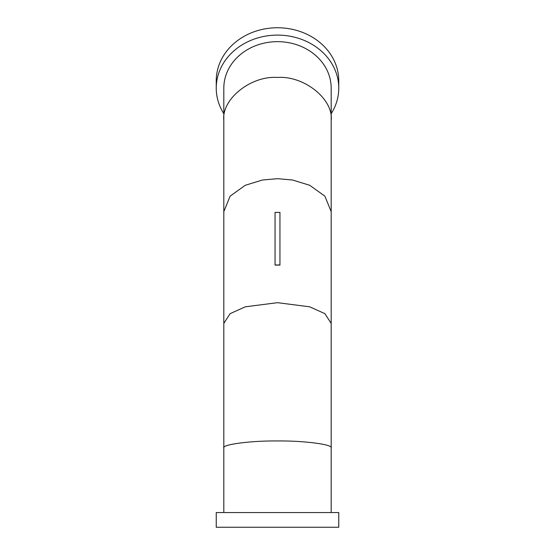 <?xml version="1.0" encoding="UTF-8"?>
<svg xmlns="http://www.w3.org/2000/svg" width="555" height="555" viewBox="0 0 555 555"><rect width="100%" height="100%" fill="white"/><g stroke="black" fill="none" stroke-linecap="round" stroke-linejoin="round"><path stroke-width="0.83" d="M216.242 88.148A61.258 53.051 0 0 1 277.5 35.104A61.258 53.051 0 0 1 338.758 88.148L338.758 80.801A61.258 53.051 0 0 0 277.5 27.75A61.258 53.051 0 0 0 216.242 80.801L216.242 88.148A61.258 53.051 0 0 0 223.818 113.699M338.758 512.549L216.242 512.549L216.242 527.25L338.758 527.25L338.758 512.549M277.5 77.45C304.064 75.529 333.583 99.158 331.182 120.407L331.182 88.148A53.682 46.495 180 0 0 277.5 41.66A53.682 46.495 180 0 0 223.818 88.148L223.818 120.407C221.417 99.158 250.936 75.529 277.5 77.45M223.818 323.399L223.818 448.031C221.417 444.534 250.936 440.649 277.5 440.961C304.064 440.649 333.583 444.534 331.182 448.031L331.182 323.399L324.869 313.644L309.711 306.818L277.5 302.676L245.289 306.818L230.131 313.644L223.818 323.399L223.818 211.649L230.131 196.137L245.289 185.28L262.466 180.007L277.5 178.682L292.534 180.007L309.711 185.28L324.869 196.137L331.182 211.649L331.182 120.407M223.818 448.031L223.818 512.549M331.182 448.031L331.182 512.549M279.949 264.971L279.949 265.11A53.682 26.841 180 0 0 277.5 265.082A53.682 26.841 180 0 0 275.051 265.11L275.051 212.392L279.949 212.392L279.949 264.971L275.051 264.971M338.758 88.148A61.258 53.051 0 0 1 331.182 113.699M223.818 211.649L223.818 120.407M331.182 323.399L331.182 211.649"/></g></svg>
